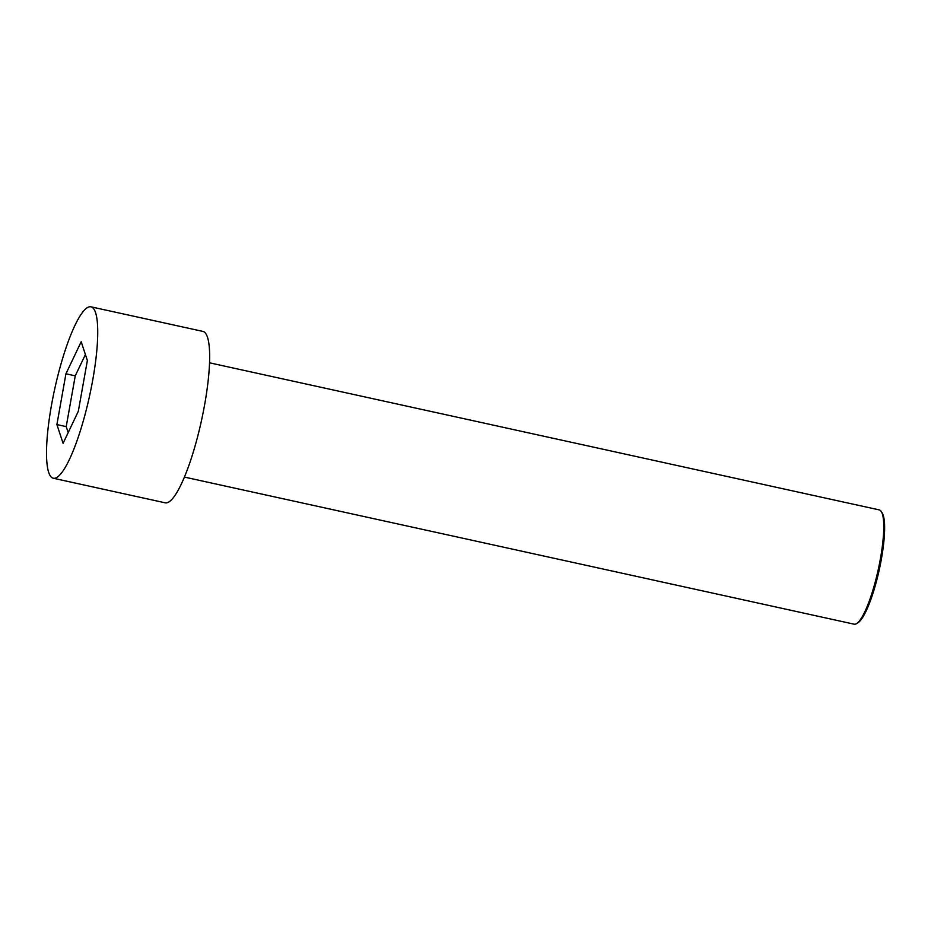 <?xml version="1.0" encoding="UTF-8"?>
<svg xmlns="http://www.w3.org/2000/svg" width="931" height="931" viewBox="0 0 931 931"><rect width="100%" height="100%" fill="white"/><g stroke="black" fill="none" stroke-linecap="round" stroke-linejoin="round"><path stroke-width="1.4" d="M92.797 379.685A87.747 17.77 -77.6 0 0 90.959 306.823A87.747 17.77 -77.6 0 0 54.778 388.716A87.747 17.77 -77.6 0 0 53.311 478.243A87.747 17.77 -77.6 0 0 92.797 379.685M63.087 443.319L56.896 424.583L65.938 373.796L81.183 341.747L87.374 360.483L78.32 411.269L63.087 443.319M53.311 478.243L165.218 502.821A87.747 17.77 -77.6 0 0 204.715 404.263A87.747 17.77 -77.6 0 0 202.865 331.401L90.959 306.823M68.184 432.589L66.217 426.631L75.26 375.845L65.938 373.796M75.26 375.845L85.408 354.525M66.217 426.631L56.896 424.583M209.522 362.811L879.236 509.897A58.502 11.847 102.4 0 1 881.366 511.654A58.502 11.847 102.4 0 1 880.47 558.472A58.502 11.847 102.4 0 1 856.811 623.467A58.502 11.847 102.4 0 1 854.146 624.177L184.431 477.091M881.366 511.654L882.274 513.167A57.198 11.579 102.4 0 1 879.248 569.795A57.198 11.579 102.4 0 1 858.266 622.49L856.811 623.467"/></g></svg>
